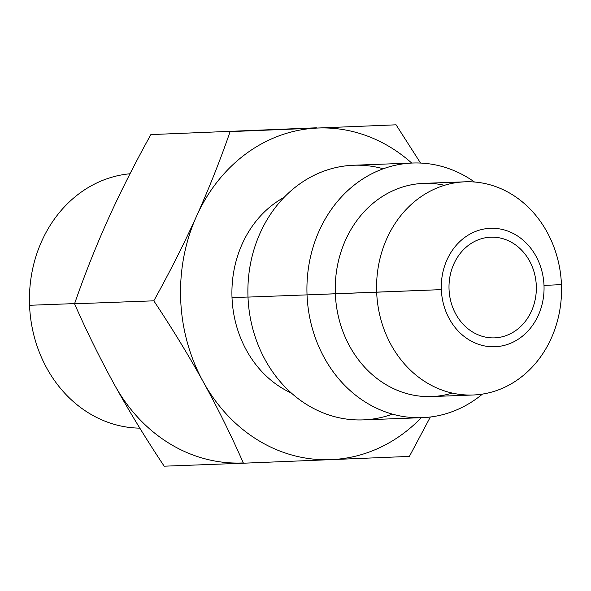 <?xml version="1.0" encoding="UTF-8"?>
<svg xmlns="http://www.w3.org/2000/svg" width="591" height="591" viewBox="0 0 591 591"><rect width="100%" height="100%" fill="white"/><g stroke="black" fill="none" stroke-linecap="round" stroke-linejoin="round"><path stroke-width="0.89" d="M444.491 185.293A106.668 92.469 87.9 0 0 335.333 293.749L441.344 289.627A59.263 51.373 87.9 0 0 495.051 346.74A59.263 51.373 87.9 0 0 544.001 285.416A59.263 51.373 -92.1 0 1 495.051 346.74A59.263 51.373 -92.1 0 1 441.344 289.627A59.263 51.373 -92.1 0 1 490.294 228.311A59.263 51.373 -92.1 0 1 544.001 285.416L561.45 284.618A106.668 92.469 87.9 0 0 465.058 181.814A106.668 92.469 87.9 0 0 376.666 292.198L307.039 294.879A127.412 110.451 87.9 0 0 422.173 417.667A127.412 110.451 87.9 0 0 482.47 394.094A127.412 110.451 -92.1 0 1 369.611 404.606A127.412 110.451 -92.1 0 1 307.039 294.879L247.998 297.096A127.412 110.451 87.9 0 0 392.483 414.136M490.648 237.19A50.368 43.668 87.9 0 0 449.042 289.317A50.368 43.668 87.9 0 0 494.697 337.853A50.368 43.668 87.9 0 0 536.303 285.734A50.368 43.668 87.9 0 0 490.648 237.19A50.368 43.668 87.9 0 0 449.042 289.235A50.368 43.668 87.9 0 0 494.564 337.86A50.368 43.668 87.9 0 0 494.697 337.853L494.697 337.853A50.368 43.668 87.9 0 0 536.303 285.808A50.368 43.668 87.9 0 0 490.781 237.19A50.368 43.668 87.9 0 0 490.648 237.19M130.013 173.769A127.412 110.451 87.9 0 0 29.55 305.288A127.412 110.451 87.9 0 0 139.838 428.143A127.412 110.451 -92.1 0 1 29.55 305.288L74.614 303.597L29.55 305.288A127.412 110.451 -92.1 0 1 130.013 173.769M242.509 462.96A165.931 143.842 -92.1 0 1 114.713 385.169C129.414 411.705 145.903 438.714 164.18 466.188L243.433 463.211L164.18 466.188C145.903 438.714 129.414 411.705 114.713 385.169A165.931 143.842 -92.1 0 0 242.509 462.96M316.82 127.789L150.868 134.593C134.844 163.463 120.579 191.72 108.05 219.372C95.631 247.023 84.461 275.162 74.547 303.796C86.729 331.507 100.115 358.634 114.713 385.169C100.115 358.634 86.729 331.507 74.547 303.796L153.8 300.826C169.816 271.963 184.082 243.699 196.611 216.047C209.029 188.403 220.199 160.264 230.121 131.623L396.073 124.812L420.541 163.057L396.073 124.812L317.751 128.04A165.931 143.842 87.9 0 0 196.611 216.047A165.931 143.842 87.9 0 0 203.267 381.845A165.931 143.842 87.9 0 0 331.071 459.635L243.433 463.211C231.251 435.508 217.865 408.381 203.267 381.845C188.573 355.309 172.077 328.308 153.8 300.826C169.816 271.963 184.082 243.699 196.611 216.047A165.931 143.842 -92.1 0 1 317.751 128.04A165.931 143.842 -92.1 0 1 411.713 163.064A165.931 143.842 87.9 0 0 317.751 128.04L230.121 131.623C220.199 160.264 209.029 188.403 196.611 216.047A165.931 143.842 -92.1 0 0 203.267 381.845C188.573 355.309 172.077 328.308 153.8 300.826L74.547 303.796C84.461 275.162 95.631 247.023 108.05 219.372C120.579 191.72 134.844 163.463 150.868 134.593L316.82 127.789M409.393 456.407L331.071 459.635A165.931 143.842 87.9 0 0 421.272 417.704A165.931 143.842 -92.1 0 1 331.071 459.635L243.433 463.211C231.251 435.508 217.865 408.381 203.267 381.845A165.931 143.842 -92.1 0 0 331.071 459.635L409.393 456.407L430.351 417.01L409.393 456.407M232.012 297.628A106.668 92.469 87.9 0 0 291.393 393.045A106.668 92.469 -92.1 0 1 232.012 297.628L247.998 297.029L232.012 297.628A106.668 92.469 -92.1 0 1 284.049 197.387A106.668 92.469 87.9 0 0 232.012 297.628M383.271 168.775A127.412 110.451 87.9 0 0 247.998 297.096L307.039 294.879A127.412 110.451 -92.1 0 1 360.894 180.189A127.412 110.451 -92.1 0 1 474.514 182.021A127.412 110.451 87.9 0 0 412.621 163.027A127.412 110.451 87.9 0 0 307.039 294.879L335.333 293.749A106.668 92.469 -92.1 0 1 423.725 183.365L465.058 181.814M422.173 417.667L363.133 419.883A127.412 110.451 -92.1 0 1 247.998 297.096A127.412 110.451 -92.1 0 1 353.581 165.244L412.621 163.027M376.666 292.198A106.668 92.469 87.9 0 0 473.059 395.002A106.668 92.469 87.9 0 0 561.45 284.618A106.668 92.469 -92.1 0 1 473.339 394.995A106.668 92.469 -92.1 0 1 376.666 292.198A106.668 92.469 -92.1 0 1 464.777 181.829A106.668 92.469 -92.1 0 1 561.45 284.618L544.001 285.416A59.263 51.373 87.9 0 0 490.294 228.311A59.263 51.373 87.9 0 0 441.344 289.627L376.666 292.198M473.059 395.002L431.726 396.554A106.668 92.469 -92.1 0 1 335.333 293.749A106.668 92.469 87.9 0 0 452.292 393.081"/></g></svg>
